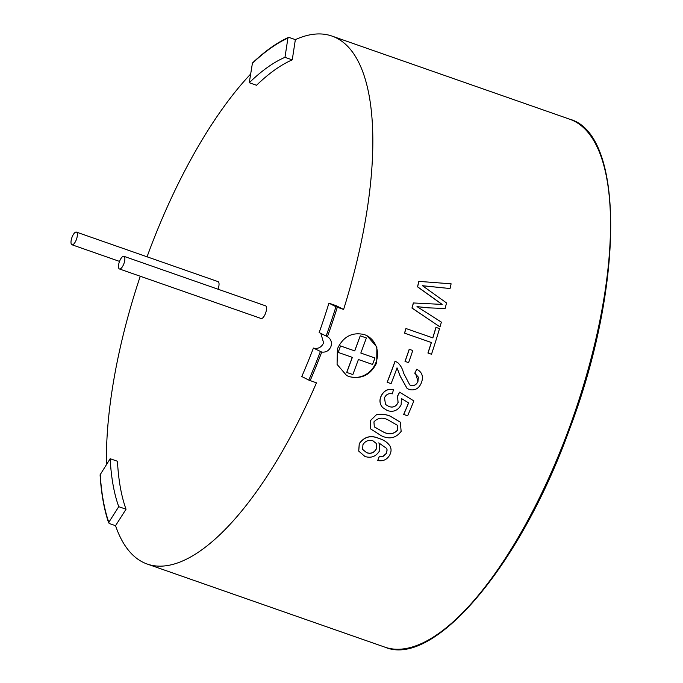 <?xml version="1.0" encoding="UTF-8"?>
<svg xmlns="http://www.w3.org/2000/svg" width="683" height="683" viewBox="0 0 683 683"><rect width="100%" height="100%" fill="white"/><g stroke="black" fill="none" stroke-linecap="round" stroke-linejoin="round"><path stroke-width="1.02" d="M119.482 261.521A6.71 2.442 -70.7 0 0 119.465 268.974A6.71 2.442 -70.7 0 0 123.871 263.749A6.71 2.442 -70.7 0 0 123.896 256.304A6.71 2.442 -70.7 0 0 119.482 261.521M119.465 268.974L261.119 318.5A6.71 2.442 -70.7 0 0 265.533 313.284A6.71 2.442 -70.7 0 0 265.55 305.83L123.896 256.304M71.997 237.317A6.71 2.442 -70.7 0 0 71.971 244.77A6.71 2.442 -70.7 0 0 76.376 239.554A6.71 2.442 -70.7 0 0 76.402 232.1A6.71 2.442 -70.7 0 0 71.997 237.317M217.997 289.199A6.71 2.442 -70.7 0 0 218.039 289.08A6.71 2.442 -70.7 0 0 218.065 281.627L76.402 232.1M346.776 372.457L352.36 357.38L338.136 352.394L340.527 345.94L354.673 350.883L360.248 335.805L366.387 337.965L360.812 353.043L374.958 357.986L372.568 364.449L358.421 359.506L352.846 374.574L346.708 372.423L352.283 357.354M338.205 352.437L340.527 345.94M360.812 353.043L374.958 357.986M340.595 345.974L354.75 350.917L360.248 335.805M360.325 335.848L366.387 337.965M337.411 348.876L337.078 364.398L346.64 375.539L349.039 376.572C361.563 379.552 370.801 374.907 376.76 362.639L376.854 346.998L366.959 335.677L364.551 334.644C352.249 331.75 343.199 336.497 337.411 348.876M346.597 375.513A22.377 20.814 117 0 0 348.603 376.342A22.377 20.814 117 0 0 375.445 363.706A22.377 20.814 117 0 0 366.771 335.584M385.46 404.438L388.823 406.462C392.99 407.871 396.055 406.539 398.027 402.458L397.532 396.097L399.564 392.17L413.864 400.912L399.564 392.17M413.864 400.912A279.902 101.776 -70.7 0 1 407.623 415.836L403.67 414.41A279.68 101.699 -70.7 0 0 408.554 402.833M382.6 407.512L381.259 405.668C379.654 402.799 379.543 399.717 380.943 396.43C383.556 390.796 387.748 388.516 393.51 389.583L392.324 393.852C388.772 393.101 386.16 394.398 384.495 397.737L385.511 404.49L388.823 406.462M370.493 428.804L370.374 420.574L376.401 414.752C381.123 413.804 385.707 414.248 390.147 416.101L400.332 422.196L401.143 431.383C395.944 438.179 389.31 439.613 381.234 435.703L370.528 428.847L370.374 420.574M377.708 460.513L379.244 456.696L383.043 456.449L386.416 453.435L387.124 449.926L386.561 448.381L378.775 442.874L379.347 443.848L379.202 451.403C375.71 456.637 370.963 458.327 364.961 456.492L358.737 451.113L359.292 443.737C364.312 436.736 370.886 434.994 378.997 438.503C383.82 439.869 387.526 442.422 390.095 446.17C391.461 448.97 391.359 451.881 389.788 454.904C387.116 459.633 383.095 461.503 377.708 460.513L379.193 456.594L382.992 456.346L386.365 453.333L387.073 449.832L386.518 448.304M378.783 442.883L379.33 443.805M358.712 451.062L359.249 443.643C364.27 436.642 370.835 434.9 378.945 438.409C383.769 439.775 387.474 442.336 390.053 446.076L390.095 446.17M407.034 388.379L400.221 376.256L396.994 367.864M409.638 384.802L410.799 385.383C414.129 386.083 416.502 384.7 417.936 381.242L418.397 377.195L414.76 373.217L416.732 369.23C422.068 372.013 423.648 376.461 421.471 382.591C419.072 388.499 415.016 390.821 409.305 389.549L407.068 388.405L400.298 376.29L397.062 367.906A279.902 101.776 -70.7 0 1 391.086 383.641L387.133 382.241A279.68 101.699 -70.7 0 0 392.503 368.137A279.68 101.699 -70.7 0 0 395.039 361.179L395.713 361.427M289.054 37.428L287.919 38.103L289.054 37.428L295.355 39.631A279.68 101.699 109.3 0 1 331.904 36.054A279.68 101.699 109.3 0 1 343.592 309.467L336.207 305.702L328.924 303.158A257.303 93.562 -70.7 0 1 319.157 332.561L327.43 336.702C330.999 338.964 332.169 342.268 330.922 346.605C329.044 350.712 325.987 352.539 321.744 352.069L313.42 348.074A257.303 93.562 -70.7 0 1 301.784 376.521L308.801 380.098A278.562 101.289 -70.7 0 0 320.37 351.608M384.956 647.177A279.68 101.699 -70.7 0 0 568.597 429.709A279.68 101.699 -70.7 0 0 569.571 119.158C624.518 133.586 624.373 285.443 569.28 429.906C520.207 566.198 433.731 668.094 384.956 647.177L147.289 564.073A279.68 101.699 109.3 0 0 316.451 382.83L308.801 380.098M147.289 564.073A279.68 101.699 109.3 0 1 115.547 525.697L109.254 523.502L108.793 522.333L109.254 523.502M106.463 464.551A279.68 101.699 109.3 0 1 140.263 276.248M147.058 256.799A279.68 101.699 109.3 0 1 148.262 253.521A279.68 101.699 109.3 0 1 250.576 74.131M328.924 303.158L335.942 306.727L343.592 309.467M405.019 361.384A279.68 101.699 -70.7 0 0 409.202 349.269L412.78 350.516A279.902 101.776 -70.7 0 1 408.596 362.639L405.019 361.384M432.774 337.872A279.68 101.699 -70.7 0 0 435.933 327.379L439.519 328.6A279.902 101.776 -70.7 0 1 431.502 354.246L427.917 353.009A279.68 101.699 -70.7 0 0 431.323 342.516L404.498 333.133A279.68 101.699 -70.7 0 0 405.941 328.514L432.851 337.897A279.902 101.776 -70.7 0 0 436.019 327.37M450.037 288.533L422.47 285.716L446.537 302.945A279.902 101.776 -70.7 0 1 445.103 308.485L428.668 307.854L417.074 306.65L441.38 322.128A279.902 101.776 -70.7 0 1 440.006 326.909L412.037 308.042A279.902 101.776 -70.7 0 0 413.437 302.962L442.174 304.413L417.603 286.8A279.902 101.776 -70.7 0 0 418.918 281.379L451.113 283.821A279.902 101.776 -70.7 0 1 450.037 288.533L422.376 285.742M445.103 308.485L428.582 307.862L416.98 306.658M440.006 326.909L411.951 308.05A279.68 101.699 -70.7 0 0 413.343 302.979L413.437 302.962M442.08 304.439L417.509 286.826A279.68 101.699 -70.7 0 0 418.824 281.405L418.918 281.379M327.362 336.668L327.43 336.702A279.68 101.699 -70.7 0 0 337.291 307.265M320.856 333.424L323.614 342.883C321.428 347.425 318.03 349.158 313.42 348.074M108.699 522.982C104.115 509.603 101.246 493.553 100.085 474.83L110.176 458.711A257.303 93.562 -70.7 0 0 118.748 506.684L108.793 522.333A278.562 101.289 -70.7 0 1 100.222 474.361M252.198 63.493A278.562 101.289 -70.7 0 1 287.919 38.103L284.973 57.321A257.303 93.562 -70.7 0 0 249.261 82.72L252.454 62.99C264.927 51.174 276.905 42.662 288.388 37.445M110.176 458.711L117.459 461.264A257.303 93.562 -70.7 0 0 126.031 509.228L115.547 525.697M126.031 509.228L118.748 506.684M295.355 39.631L292.256 59.865A257.303 93.562 -70.7 0 0 256.543 85.264L249.261 82.72M292.256 59.865L284.973 57.321M431.502 354.246L427.917 353.009M428.002 353.026A279.902 101.776 -70.7 0 0 431.4 342.524L431.323 342.516M431.4 342.524L404.498 333.133M404.584 333.15A279.902 101.776 -70.7 0 0 406.026 328.514M405.096 361.418A279.902 101.776 -70.7 0 0 409.279 349.286M414.837 373.251L416.732 369.23M417.936 381.242L415.657 373.61M410.799 385.383L410.867 385.425C414.188 386.134 416.57 384.751 418.005 381.285M395.039 361.179L397.651 362.588C400.571 365.217 402.543 368.718 403.568 373.072L409.715 384.853L410.867 385.425M387.201 382.284A279.902 101.776 -70.7 0 0 395.115 361.205L395.79 361.461M388.892 406.522C393.041 407.93 396.106 406.598 398.095 402.518L398.027 402.458M398.095 402.518L397.532 396.097M397.6 396.157L399.632 392.221M403.73 414.479A279.902 101.776 -70.7 0 0 408.622 402.876L401.433 398.522L401.126 404.857C397.95 410.509 393.374 412.421 387.398 410.603L382.634 407.546L381.259 405.668M381.319 405.736C379.714 402.868 379.611 399.786 381.012 396.49L380.943 396.43M381.012 396.49C383.624 390.855 387.816 388.567 393.579 389.634M370.434 420.651L376.401 414.752M376.453 414.829C381.174 413.872 385.758 414.325 390.206 416.169L390.147 416.101M390.206 416.169L400.358 422.239M373.934 421.872L374.318 426.892L383.069 431.852C388.721 434.926 393.587 434.345 397.66 430.119L397.438 425.33L388.465 420.13C382.821 417.065 377.981 417.646 373.934 421.872M374.258 426.798L383.069 431.852M383.018 431.767C388.67 434.84 393.536 434.26 397.608 430.042L397.66 430.119M397.608 430.042L397.378 425.253M362.938 444.676L362.639 449.448L366.754 452.769C370.869 454.084 374.028 452.872 376.231 449.149L376.367 443.549L373.003 440.859C368.7 439.621 365.345 440.894 362.938 444.676M362.613 449.397L366.754 452.769M366.711 452.667C370.818 453.99 373.977 452.778 376.179 449.055L376.231 449.149M376.179 449.055L376.342 443.498M310.159 380.627A279.68 101.699 -70.7 0 0 321.744 352.069M326.107 336.096A278.562 101.289 -70.7 0 0 335.942 306.727M71.971 244.77L119.534 261.401M569.571 119.158L331.904 36.054"/></g></svg>
